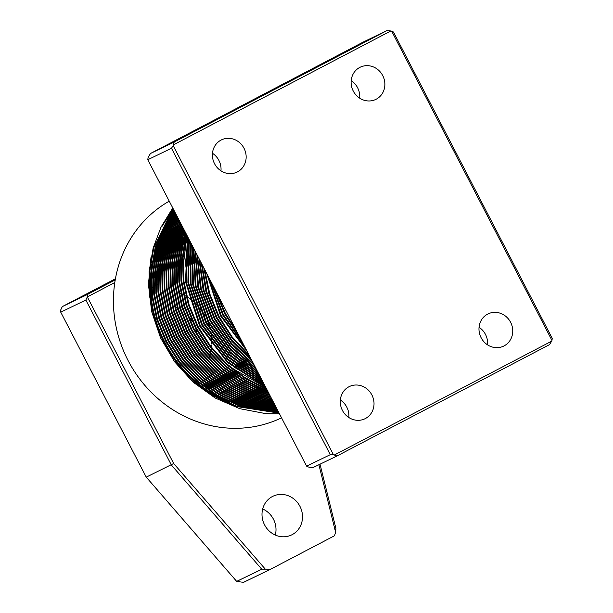 <?xml version="1.0" encoding="UTF-8"?>
<svg xmlns="http://www.w3.org/2000/svg" width="613" height="613" viewBox="0 0 613 613"><rect width="100%" height="100%" fill="white"/><g stroke="black" fill="none" stroke-linecap="round" stroke-linejoin="round"><path stroke-width="0.92" d="M272.639 90.149L284.034 84.012L275.988 87.973L247.667 102.861L272.639 90.149M150.583 289.65A52.626 48.933 -115.8 0 1 151.127 289.137M151.779 288.539A52.626 48.933 -115.8 0 1 153.166 287.336M153.825 286.8A52.626 48.933 -115.8 0 1 155.227 285.719M155.886 285.244A52.626 48.933 -115.8 0 1 157.296 284.279M479.06 327.296A17.892 16.635 -115.8 0 1 487.55 344.858M504.093 345.885A17.892 16.635 64.2 0 0 510.721 322.515A17.892 16.635 64.2 0 0 488.071 313.894A17.892 16.635 64.2 0 0 487.626 314.117A17.892 16.635 64.2 0 0 480.998 337.487A17.892 16.635 64.2 0 0 503.656 346.107A17.892 16.635 64.2 0 0 504.093 345.885M351.188 80.609A17.892 16.635 -115.8 0 1 359.678 98.172M376.221 99.199A17.892 16.635 64.2 0 0 382.849 75.828A17.892 16.635 64.2 0 0 360.199 67.208A17.892 16.635 64.2 0 0 359.754 67.43A17.892 16.635 64.2 0 0 353.134 90.801A17.892 16.635 64.2 0 0 375.784 99.421A17.892 16.635 64.2 0 0 376.221 99.199M212.473 153.281A17.892 16.635 -115.8 0 1 220.971 170.835M237.515 171.862A17.892 16.635 64.2 0 0 244.135 148.499A17.892 16.635 64.2 0 0 221.485 139.871A17.892 16.635 64.2 0 0 221.04 140.093A17.892 16.635 64.2 0 0 214.42 163.464A17.892 16.635 64.2 0 0 237.07 172.084A17.892 16.635 64.2 0 0 237.515 171.862M340.345 399.967A17.892 16.635 -115.8 0 1 348.835 417.522M365.379 418.549A17.892 16.635 64.2 0 0 372.007 395.186A17.892 16.635 64.2 0 0 349.356 386.558A17.892 16.635 64.2 0 0 348.912 386.78A17.892 16.635 64.2 0 0 342.292 410.151A17.892 16.635 64.2 0 0 364.942 418.771A17.892 16.635 64.2 0 0 365.379 418.549M169.242 201.156A122.094 113.52 64.2 0 0 128.063 360.475A122.094 113.52 64.2 0 0 281.551 417.828M228.327 401.53A122.094 113.52 -115.8 0 1 151.84 264.172M150.974 257.483L148.446 284.447L151.687 311.688L160.537 337.863L174.559 361.724L193.057 382.091L215.155 398.006L239.775 408.679L265.751 413.622A126.309 117.435 64.2 0 0 279.444 413.76M173.188 208.765L161.625 226.94M265.751 413.622L279.436 413.744M279.122 413.131L235.875 406.411L214.266 396.343L194.329 381.907L177.295 363.815L164.039 343.211L154.706 320.545L149.587 296.217L149.105 271.59L153.15 248.089L161.012 227.147L172.774 207.968M172.95 208.305L153.817 247.759L149.771 271.268L150.254 295.887L155.373 320.224L164.705 342.889L177.962 363.494L195.003 381.585L214.933 396.021L236.541 406.082L278.969 412.833M278.624 412.181L237.967 405.4L216.358 395.331L196.428 380.895L179.387 362.804L166.131 342.2L156.798 319.534L151.679 295.198L151.196 270.578L155.242 247.07L173.326 209.041M173.51 209.393L155.909 246.748L151.863 270.249L152.346 294.876L157.464 319.212L166.805 341.87L180.053 362.482L197.095 380.573L217.025 395.01L238.633 405.07L278.463 411.867M278.103 411.17L240.058 404.381L218.45 394.32L198.52 379.884L181.479 361.793L168.223 341.18L158.89 318.522L153.771 294.186L153.288 269.567L157.334 246.058L173.908 210.167M174.107 210.535L158.008 245.736L153.955 269.237L154.438 293.865L159.564 318.201L168.897 340.859L182.145 361.471L199.187 379.562L219.117 393.998L240.725 404.059L277.927 410.84M277.551 410.105L242.15 403.369L220.542 393.308L200.612 378.872L183.571 360.781L170.314 340.169L160.981 317.511L155.863 293.175L155.38 268.548L159.426 245.047L174.529 211.355M174.728 211.746L160.1 244.725L156.047 268.226L156.53 292.853L161.656 317.189L170.989 339.847L184.237 360.459L201.279 378.543L221.209 392.987L242.817 403.048L277.367 409.745M276.961 408.971L244.242 402.358L222.634 392.297L202.704 377.861L185.662 359.77L172.414 339.158L163.073 316.5L157.955 292.163L157.472 267.536L161.518 244.035L175.172 212.604M175.387 213.017L162.192 243.713L158.139 267.214L158.629 291.842L163.748 316.17L173.081 338.836L186.337 359.44L203.37 377.531L223.308 391.968L244.909 402.036L276.769 408.595M276.34 407.768L246.334 401.346L224.726 391.286L204.796 376.842L187.754 358.751L174.506 338.146L165.173 315.488L160.047 291.152L159.564 266.525L163.617 243.024L175.862 213.922M176.084 214.358L164.284 242.702L160.231 266.203L160.721 290.83L165.839 315.159L175.172 337.824L188.429 358.429L205.462 376.52L225.4 390.956L247.001 401.025L276.134 407.377M275.681 406.503L248.426 400.335L226.818 390.266L206.887 375.83L189.854 357.739L176.598 337.135L167.265 314.469L162.138 290.141L161.656 265.513L165.709 242.012L176.575 215.309M176.812 215.768L166.376 241.683L162.33 265.191L162.813 289.811L167.931 314.147L177.264 336.813L190.52 357.417L207.554 375.508L227.492 389.945L249.1 400.013L275.467 406.082M274.992 405.17L250.518 399.324L228.917 389.255L208.979 374.819L191.946 356.728L178.689 336.123L169.357 313.458L164.238 289.129L163.748 264.502L167.801 241.001L177.333 216.764M177.578 217.247L168.468 240.671L164.422 264.18L164.905 288.8L170.023 313.136L179.356 335.801L192.612 356.406L209.654 374.497L229.584 388.933L251.192 398.994L274.762 404.726M274.256 403.752L252.61 398.312L231.009 388.244L211.071 373.807L194.037 355.716L180.781 335.112L171.448 312.446L166.33 288.11L165.847 263.49L169.893 239.982L178.122 218.297M178.391 218.803L170.56 239.66L166.514 263.161L166.997 287.788L172.115 312.124L181.448 334.782L194.704 355.394L211.746 373.486L231.676 387.922L253.284 397.983L274.019 403.285M273.49 402.266L254.709 397.293L233.101 387.232L213.163 372.796L196.129 354.705L182.873 334.093L173.54 311.435L168.422 287.099L167.939 262.479L171.985 238.97L178.958 219.898M179.234 220.435L172.651 238.649L168.606 262.149L169.088 286.777L174.207 311.113L183.54 333.771L196.796 354.383L213.837 372.474L233.768 386.91L255.376 396.971L273.229 401.776M272.67 400.695L256.801 396.282L235.193 386.221L215.263 371.784L198.221 353.693L184.965 333.081L175.632 310.423L170.514 286.087L170.031 261.46L174.077 237.959L179.831 221.592M180.122 222.151L174.743 237.637L170.698 261.138L171.18 285.765L176.306 310.101L185.639 332.759L198.888 353.372L215.929 371.455L235.859 385.899L257.468 395.96L272.402 400.174M271.812 399.04L258.893 395.27L237.285 385.209L217.354 370.773L200.313 352.682L187.057 332.07L177.724 309.412L172.605 285.076L172.123 260.448L176.169 236.947L180.758 223.37M181.057 223.952L176.843 236.626L172.789 260.127L173.272 284.754L178.398 309.082L187.731 331.748L200.98 352.352L218.021 370.444L237.951 384.88L259.56 394.948L271.528 398.488M270.908 397.293L260.985 394.259L239.376 384.198L219.446 369.754L202.405 351.663L189.149 331.058L179.816 308.4L174.697 284.064L174.215 259.437L178.26 235.936L181.724 225.239M182.046 225.852L178.935 235.614L174.881 259.115L175.364 283.742L180.49 308.071L189.823 330.736L203.079 351.341L220.113 369.432L240.043 383.868L261.651 393.937L270.609 396.711M269.95 395.446L263.077 393.247L241.468 383.179L221.538 368.742L204.497 350.651L191.248 330.047L181.915 307.381L176.789 283.053L176.306 258.425L180.352 234.925L182.743 227.201M183.08 227.852L181.027 234.595L176.973 258.104L177.463 282.723L182.582 307.059L191.915 329.725L205.171 350.329L222.205 368.421L242.143 382.857L263.743 392.925L269.636 394.833M268.938 393.492L265.168 392.236L243.56 382.167L223.63 367.731L206.589 349.64L193.34 329.035L184.007 306.37L178.881 282.041L178.398 257.414L182.452 233.913L183.816 229.27M184.168 229.959L179.073 257.092L179.555 281.712L184.674 306.048L194.007 328.714L207.263 349.318L224.297 367.409L244.235 381.845L268.609 392.849M267.873 391.431L245.66 381.156L225.722 366.72L208.688 348.628L195.432 328.024L186.099 305.358L180.973 281.022L180.49 256.403L184.942 231.453M185.318 232.174L181.164 256.073L181.647 280.7L186.766 305.036L196.099 327.694L209.286 348.215L226.22 366.245L246.028 380.658L267.521 390.749M266.739 389.255L245.882 379.026L226.71 364.727L210.328 347.035L197.524 327.005L188.344 304.837L183.187 281.038L182.482 256.893L186.137 233.752M186.536 234.518L183.095 257.445L183.931 281.298L189.103 304.799L198.191 326.683L210.811 346.475L226.94 363.999L245.805 378.244L266.364 388.527M265.544 386.933L227.423 362.452L199.616 325.993L185.524 281.88L187.402 236.189M187.823 236.993L186.275 282.164L200.282 325.672L227.645 361.708L265.145 386.167M264.264 384.474L228.113 360.122L201.708 324.982L187.892 282.777L188.735 238.771M189.179 239.629L188.658 283.076L202.374 324.66L228.327 359.364L263.843 383.661M262.908 381.861L228.779 357.731L203.8 323.971L190.298 283.735L190.16 241.507M190.628 242.419L191.072 284.049L204.474 323.649L228.986 356.95L262.456 380.979M261.46 379.056L229.415 355.264L205.891 322.959L192.743 284.754L191.67 244.426M192.175 245.399L193.539 285.091L206.566 322.637L229.614 354.46L260.969 378.121M259.904 376.053L230.021 352.72L207.983 321.948L195.24 285.842L193.287 247.552M193.831 248.594L196.053 286.217L208.658 321.626L230.204 351.885L259.376 375.049M258.226 372.819L230.58 350.069L210.083 320.936L197.792 287.03L195.034 250.909M195.616 252.035L198.62 287.436L210.749 320.607L230.749 349.203L257.659 371.731M256.403 369.31L231.086 347.31L212.175 319.917L200.405 288.325L196.911 254.541M197.547 255.767L201.256 288.769L212.841 319.595L231.231 346.399L255.79 368.122M254.41 365.471L231.522 344.406L214.266 318.906L203.102 289.757L198.964 258.502M199.669 259.851L203.983 290.255L214.933 318.584L231.645 343.449L253.736 364.16M252.211 361.218L231.875 341.326L216.358 317.894L205.891 291.367L201.233 262.877M202.014 264.372L206.811 291.926L217.025 317.572L231.967 340.292L251.453 359.762M249.736 356.444L232.112 338.008L218.45 316.883L208.811 293.206L203.769 267.774M204.658 269.475L209.776 293.857L219.117 316.561L232.151 336.882L248.87 354.781M246.886 350.95L220.542 315.871L206.688 273.39M207.723 275.398L221.216 315.549L245.867 348.989M243.468 344.36L222.634 314.86L210.167 280.11M211.462 282.608L223.308 314.538L242.196 341.901M239.009 335.755L224.726 313.848L214.696 288.846M216.573 292.47L225.4 313.519L237.154 332.169M230.856 320.017L222.925 304.722M173.51 144.798L174.176 142.04L150.461 153.518L363.103 42.128L386.818 30.65L390.826 30.956L173.51 144.798A218.933 203.554 64.2 0 0 173.172 145.572L333.487 454.854A218.933 203.554 64.2 0 0 334.315 455.022L551.631 341.188A218.933 203.554 64.2 0 0 551.961 340.407L391.646 31.125A218.933 203.554 64.2 0 0 390.826 30.956M174.176 142.04L386.818 30.65M150.461 153.518L148.392 156.951A218.933 203.554 64.2 0 0 148.062 157.725L147.771 159.74L171.487 148.262L173.172 145.572M147.771 159.74L306.592 466.133L308.377 467.006A218.933 203.554 64.2 0 0 309.205 467.175L313.205 467.481L336.92 456.011L334.315 455.022M333.487 454.854L330.315 454.662L306.592 466.133M330.315 454.662L171.487 148.262M551.631 341.188L549.562 344.613L336.92 456.011M391.646 31.125L393.431 31.999L552.252 338.399L551.961 340.407M174.46 211.224L166.736 223.048M161.556 233.392L155.817 249.629L151.541 283.444M199.631 382.75L236.112 403.285L245.468 406.151M256.901 408.534L273.145 409.875M175.019 212.305L168.836 222.036M163.648 232.381L157.909 248.617L153.633 282.432M201.723 381.73L238.212 402.274L247.56 405.139M258.993 407.522L275.245 408.856M175.617 213.454L170.927 221.017M165.74 231.369L160.001 247.606L155.725 281.421M203.815 380.719L240.304 401.254L249.652 404.128M261.084 406.511L276.371 407.837M176.245 214.665L173.019 220.006M167.832 230.358L162.093 246.595L157.817 280.409M205.907 379.708L242.396 400.243L251.744 403.116M263.184 405.5L275.804 406.741M176.904 215.937L175.111 218.994M169.924 229.346L164.184 245.583L159.909 279.398M207.999 378.696L244.487 399.232L253.836 402.105M265.276 404.48L275.206 405.584M177.601 217.286L177.203 217.983M172.015 228.335L166.276 244.564L162.008 278.386M210.09 377.685L246.579 398.22L255.928 401.094M267.368 403.469L274.57 404.358M174.107 227.323L168.376 243.553L164.1 277.375M212.19 376.673L248.671 397.209L258.027 400.074M269.459 402.457L273.896 403.063M176.207 226.304L170.468 242.541L166.192 276.356M214.282 375.662L250.763 396.197L260.119 399.063M271.551 401.446L273.191 401.691M178.299 225.293L172.559 241.53L168.284 275.344M216.374 374.643L252.855 395.186L262.211 398.052M180.391 224.281L174.651 240.518L170.376 274.333M218.466 373.631L254.947 394.167L264.303 397.04M181.678 225.147L176.743 239.507L172.468 273.321M220.557 372.62L257.046 393.155L266.394 396.029M182.628 226.979L178.835 238.495L174.559 272.31M222.649 371.608L259.138 392.144L268.486 395.017M183.624 228.902L180.927 237.476L176.651 271.298M224.741 370.597L261.23 391.132L268.977 393.569M184.674 230.932L183.019 236.465L178.743 270.287M226.833 369.585L263.322 390.121L267.988 391.661M185.793 233.078L180.843 269.268M228.925 368.574L266.939 389.63M186.965 235.346L182.935 268.256M231.024 367.555L265.827 387.485M188.206 237.744L185.026 267.245M233.116 366.543L264.647 385.209M189.524 240.288L187.118 266.234M235.208 365.532L263.391 382.78M190.927 242.993L189.21 265.222M237.3 364.52L262.05 380.198M192.428 245.882L191.302 264.211M239.392 363.509L260.609 377.432M194.03 248.978L193.394 263.199M241.484 362.498L259.069 374.459M195.754 252.303L195.486 262.18M243.576 361.486L257.406 371.248M197.624 255.912L197.585 261.169M245.667 360.467L255.598 367.762M247.767 359.456L253.621 363.938M249.859 358.444L251.422 359.693M176.199 307.404A33.684 31.317 -115.8 0 1 177.264 307.872M188.107 315.81A33.684 31.317 -115.8 0 1 191.869 320.668M195.67 328.484A33.684 31.317 -115.8 0 1 197.171 334.437M212.542 286.922A52.626 48.933 -115.8 0 1 214.481 288.432A52.626 48.933 64.2 0 0 212.542 286.922M234.902 327.825A52.626 48.933 -115.8 0 1 234.978 329.189A52.626 48.933 64.2 0 0 234.902 327.825M230.457 353.172A52.626 48.933 -115.8 0 1 229.768 354.62A52.626 48.933 64.2 0 0 230.457 353.172M209.324 357.065A50.105 46.58 64.2 0 0 209.454 356.643M209.7 355.839A50.105 46.58 64.2 0 0 210.19 354.061M210.405 353.195A50.105 46.58 64.2 0 0 210.811 351.287M210.979 350.352A50.105 46.58 64.2 0 0 211.293 348.276M211.424 347.257A50.105 46.58 64.2 0 0 211.623 344.973M211.677 343.839A50.105 46.58 64.2 0 0 211.723 341.265M211.7 339.962A50.105 46.58 64.2 0 0 211.508 336.928M211.339 335.342A50.105 46.58 64.2 0 0 210.711 331.434M210.213 329.181A50.105 46.58 64.2 0 0 207.485 320.982M205.064 316.001A50.105 46.58 64.2 0 0 200.298 308.799M198.834 307.006A50.105 46.58 64.2 0 0 196.145 304.102M195.003 302.983A50.105 46.58 64.2 0 0 192.727 300.968M191.723 300.14A50.105 46.58 64.2 0 0 189.662 298.585M188.735 297.933A50.105 46.58 64.2 0 0 186.812 296.677M185.931 296.148A50.105 46.58 64.2 0 0 184.107 295.114M183.264 294.669A50.105 46.58 64.2 0 0 181.509 293.819M180.697 293.451A50.105 46.58 64.2 0 0 178.996 292.73M292.133 534.666A21.47 19.961 64.2 0 0 300.086 506.622A21.47 19.961 64.2 0 0 272.9 496.277A21.47 19.961 64.2 0 0 272.371 496.545A21.47 19.961 64.2 0 0 264.425 524.582A21.47 19.961 64.2 0 0 291.604 534.934A21.47 19.961 64.2 0 0 292.133 534.666M275.314 535.072A21.47 19.961 64.2 0 0 262.686 508.966M115.42 278.792L62.281 306.63L87.391 294.478L115.229 279.896M153.051 260.081L154.484 259.33M155.158 258.977L156.591 258.226M157.265 257.874L158.698 257.123M159.372 256.77L160.805 256.019M161.48 255.667L162.912 254.916M163.587 254.564L165.02 253.813M165.694 253.46L167.127 252.709M167.801 252.357L169.234 251.606M169.908 251.253L171.341 250.502M172.015 250.15L173.448 249.399M174.123 249.047L175.556 248.288M176.23 247.936L177.67 247.185M178.345 246.832L179.778 246.081M180.452 245.729L181.885 244.978M182.559 244.625L183.992 243.874M184.666 243.522L186.099 242.771M186.773 242.419L188.206 241.668M188.881 241.315L189.808 240.832M114.8 282.524L87.322 296.914L173.671 463.505L146.254 477.136L236.664 581.377L261.774 569.232L171.364 464.991L85.858 300.033L60.748 312.186L146.254 477.136M173.671 463.505L265.283 569.125L270.049 569.523L334.575 535.724L335.572 532.099L318.906 464.723M270.049 569.523L243.537 582.35L236.664 581.377M320.017 464.187L335.939 528.567L335.572 532.099M85.858 300.033L87.322 296.914L87.391 294.478M62.281 306.63L60.817 309.741L60.748 312.186M265.283 569.125L261.774 569.232"/></g></svg>
